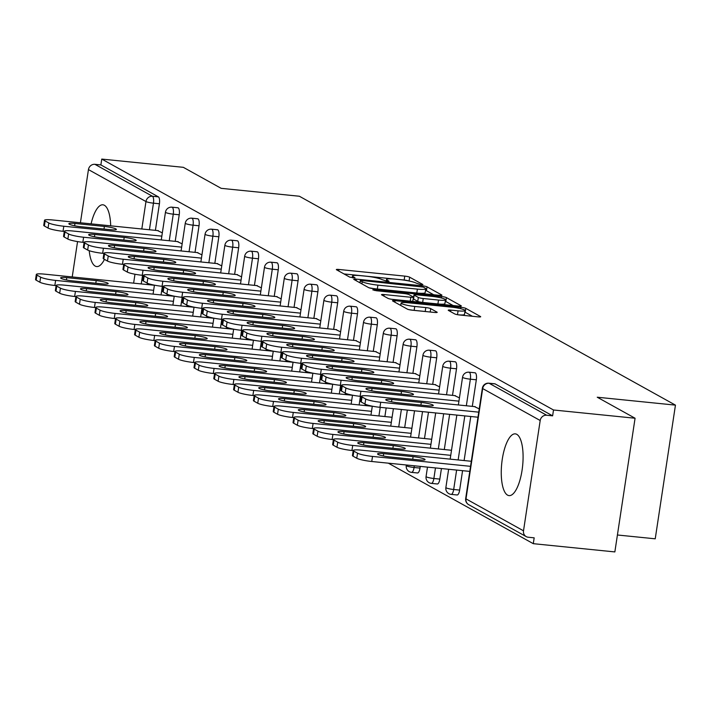 <?xml version="1.0" encoding="UTF-8"?>
<svg xmlns="http://www.w3.org/2000/svg" width="711" height="711" viewBox="0 0 711 711"><rect width="100%" height="100%" fill="white"/><g stroke="black" fill="none" stroke-linecap="round" stroke-linejoin="round"><path stroke-width="1.07" d="M421.214 284.764L422.894 284.533L409.652 277.183A3.902 0.533 8.6 0 0 404.755 276.117L338.951 269.469A3.902 0.533 8.6 0 0 336.339 269.576A3.902 0.533 8.6 0 0 336.543 269.789L349.785 277.148L355.047 277.814L353.189 276.712A12.496 1.698 8.6 0 1 352.532 276.028A12.496 1.698 8.6 0 1 360.895 275.681L366.378 276.232A12.496 1.698 8.6 0 1 382.065 279.627L387.211 281.325L389.041 281.245L387.184 280.152A12.496 1.698 8.6 0 1 386.526 279.459A12.496 1.698 8.6 0 1 394.898 279.112L400.382 279.672A12.496 1.698 8.6 0 1 416.068 283.067L421.214 284.764M516.773 434.332A31.035 10.514 -84.2 0 0 515.297 433.861A31.035 10.514 -84.2 0 0 501.966 461.448A31.035 10.514 -84.2 0 0 507.574 495.14A31.035 10.514 -84.2 0 0 509.049 495.611A31.035 10.514 -84.2 0 0 522.381 468.025A31.035 10.514 -84.2 0 0 516.773 434.332M110.685 225.831A31.035 10.514 -84.2 0 0 104.384 205.283A31.035 10.514 -84.2 0 0 102.908 204.804A31.035 10.514 -84.2 0 0 91.088 223.849M89.213 250.707A31.035 10.514 -84.2 0 0 95.194 266.083A31.035 10.514 -84.2 0 0 96.669 266.563A31.035 10.514 -84.2 0 0 104.455 259.373M454.729 313.924A3.902 0.533 8.6 0 0 459.635 314.991L478.094 316.857A3.902 0.533 8.6 0 0 480.707 316.75A3.902 0.533 8.6 0 0 480.503 316.537L465.803 308.37A3.902 0.533 8.6 0 0 460.897 307.303L395.094 300.655A3.902 0.533 8.6 0 0 392.481 300.762A3.902 0.533 8.6 0 0 392.685 300.975L407.385 309.143A3.902 0.533 8.6 0 0 412.291 310.2L434.59 312.458A3.902 0.533 8.6 0 0 437.203 312.351A3.902 0.533 8.6 0 0 436.998 312.138L430.706 308.636A3.902 0.533 8.6 0 0 425.809 307.579L414.744 306.459A10.443 1.422 8.6 0 1 401.084 303.046A10.443 1.422 8.6 0 1 408.078 302.762L451.396 307.134A10.443 1.422 8.6 0 1 465.065 310.547A10.443 1.422 8.6 0 1 458.071 310.84L450.845 310.112A3.902 0.533 8.6 0 0 448.232 310.218A3.902 0.533 8.6 0 0 448.437 310.431L454.729 313.924M101.762 159.077L183.331 167.325L221.165 188.335L299.375 196.245L675.45 405.128L597.24 397.218L635.074 418.237L553.505 409.989L101.762 159.077L100.882 164.925L94.919 164.321L152.438 196.263L158.393 196.867L100.882 164.925M439.336 295.332A3.902 0.533 8.6 0 0 441.949 295.216A3.902 0.533 8.6 0 0 441.744 295.003L427.044 286.835A3.902 0.533 8.6 0 0 422.138 285.778L356.335 279.121A3.902 0.533 8.6 0 0 353.723 279.236A3.902 0.533 8.6 0 0 353.927 279.45L368.627 287.617A3.902 0.533 8.6 0 0 373.533 288.675L439.336 295.332M446.419 297.598L461.128 305.766A3.902 0.533 8.6 0 1 461.332 305.988A3.902 0.533 8.6 0 1 458.719 306.094L392.916 299.438A3.902 0.533 8.6 0 1 388.01 298.38L381.718 294.887A3.902 0.533 8.6 0 1 381.514 294.665A3.902 0.533 8.6 0 1 384.127 294.558L410.816 297.26A3.902 0.533 8.6 0 0 413.429 297.154A3.902 0.533 8.6 0 0 413.224 296.931L409.047 294.621A3.902 0.533 8.6 0 0 404.15 293.554L376.359 290.746L372.786 289.857L374.617 289.777L441.522 296.54A3.902 0.533 8.6 0 1 446.419 297.598L445.833 301.5L453.076 305.526M617.415 534.992L655.231 538.814L675.45 405.128M72.22 276.952L77.561 241.589M80.414 222.774L88.448 169.6A5.972 5.555 -61 0 1 94.919 164.321M635.074 418.237L614.855 551.923L533.286 543.675L388.339 463.172M553.505 409.989L552.625 415.837L546.661 415.233A5.972 5.555 119 0 0 540.191 420.512L523.509 530.815A5.972 5.555 119 0 0 528.211 537.232L534.174 537.836L533.286 543.675M157.495 230.568L162.339 232.861M474.717 372.831A5.972 2.026 95.8 0 1 475.019 372.795A5.972 2.026 95.8 0 1 475.303 372.884A5.972 2.026 95.8 0 1 476.326 379.79L472.3 406.372M470.771 416.495L464.105 460.55M462.577 470.673L459.644 490.092A5.972 2.026 95.8 0 1 457.137 494.98A5.972 2.026 95.8 0 1 456.853 494.883M494.527 383.833A5.972 2.026 95.8 0 1 494.82 383.798A5.972 2.026 95.8 0 1 495.105 383.887L489.15 383.291L546.661 415.233M552.625 415.837L495.105 383.887M158.393 196.867A5.972 2.026 95.8 0 1 159.415 203.773L155.398 230.355M147.399 283.218L147.204 284.533M454.596 395.583L459.439 397.876M435.105 350.825A5.972 2.026 95.8 0 1 435.408 350.799A5.972 2.026 95.8 0 1 435.692 350.887A5.972 2.026 95.8 0 1 436.705 357.793L432.688 384.367M428.475 412.22L424.494 438.545M420.281 466.398L420.023 468.096A5.972 2.026 95.8 0 1 417.526 472.975A5.972 2.026 95.8 0 1 417.241 472.886M414.984 373.586L419.819 375.87M395.494 328.829A5.972 2.026 95.8 0 1 395.787 328.793A5.972 2.026 95.8 0 1 396.071 328.882A5.972 2.026 95.8 0 1 397.094 335.788L393.076 362.37M386.18 407.945L384.882 416.548M375.372 351.581L380.207 353.874M355.882 306.823A5.972 2.026 95.8 0 1 356.175 306.788A5.972 2.026 95.8 0 1 356.46 306.876A5.972 2.026 95.8 0 1 357.482 313.782L353.465 340.365M345.466 393.227L345.27 394.543M335.761 329.575L340.596 331.868M316.271 284.818A5.972 2.026 95.8 0 1 316.564 284.791A5.972 2.026 95.8 0 1 316.848 284.88A5.972 2.026 95.8 0 1 317.87 291.786L313.853 318.368M305.854 371.231L305.659 372.537M296.14 307.579L300.984 309.863M276.659 262.821A5.972 2.026 95.8 0 1 276.952 262.786A5.972 2.026 95.8 0 1 277.237 262.874A5.972 2.026 95.8 0 1 278.259 269.78L274.233 296.363M266.243 349.225L266.038 350.541M256.529 285.573L261.372 287.866M237.039 240.816A5.972 2.026 95.8 0 1 237.341 240.78A5.972 2.026 95.8 0 1 237.625 240.878A5.972 2.026 95.8 0 1 238.647 247.775L234.621 274.357M226.631 327.22L226.427 328.535M216.917 263.568L221.761 265.861M197.427 218.81A5.972 2.026 95.8 0 1 197.729 218.784A5.972 2.026 95.8 0 1 198.014 218.872A5.972 2.026 95.8 0 1 199.027 225.778L195.01 252.361M187.011 305.223L186.815 306.53M177.306 241.571L182.14 243.855M177.626 207.808A5.972 2.026 95.8 0 1 177.919 207.781A5.972 2.026 95.8 0 1 178.203 207.87A5.972 2.026 95.8 0 1 179.225 214.775L175.199 241.358M167.209 294.221L167.014 295.536M197.107 252.565L201.951 254.858M217.237 229.813A5.972 2.026 95.8 0 1 217.53 229.777A5.972 2.026 95.8 0 1 217.815 229.875A5.972 2.026 95.8 0 1 218.837 236.781L214.82 263.354M206.821 316.217L206.625 317.533M236.727 274.57L241.562 276.863M256.849 251.818A5.972 2.026 95.8 0 1 257.142 251.783A5.972 2.026 95.8 0 1 257.426 251.872A5.972 2.026 95.8 0 1 258.449 258.777L254.431 285.36M246.433 338.223L246.237 339.538M276.339 296.576L281.174 298.869M296.46 273.815A5.972 2.026 95.8 0 1 296.763 273.788A5.972 2.026 95.8 0 1 297.038 273.877A5.972 2.026 95.8 0 1 298.06 280.783L294.043 307.365M286.044 360.228L285.849 361.544M315.951 318.572L320.794 320.865M336.072 295.82A5.972 2.026 95.8 0 1 336.374 295.785A5.972 2.026 95.8 0 1 336.659 295.883A5.972 2.026 95.8 0 1 337.672 302.788L333.655 329.362M325.665 382.225L325.46 383.54M355.562 340.578L360.406 342.871M375.692 317.826A5.972 2.026 95.8 0 1 375.986 317.79A5.972 2.026 95.8 0 1 376.27 317.879A5.972 2.026 95.8 0 1 377.292 324.785L373.266 351.367M365.276 404.23L365.072 405.546M395.174 362.583L400.017 364.876M415.304 339.822A5.972 2.026 95.8 0 1 415.597 339.796A5.972 2.026 95.8 0 1 415.882 339.885A5.972 2.026 95.8 0 1 416.904 346.79L412.887 373.373M407.332 410.087L404.692 427.551M434.794 384.58L439.629 386.873M454.916 361.828A5.972 2.026 95.8 0 1 455.209 361.792A5.972 2.026 95.8 0 1 455.493 361.89A5.972 2.026 95.8 0 1 456.515 368.796L452.498 395.369M449.628 414.362L444.304 449.548M441.433 468.54L439.833 479.098A5.972 2.026 95.8 0 1 437.327 483.978A5.972 2.026 95.8 0 1 437.043 483.88M474.406 406.585L479.241 408.878M408.727 280.925A3.902 0.533 8.6 0 0 404.168 280.018L344 273.939M433.692 294.754L426.449 290.737A3.902 0.533 8.6 0 0 425.516 290.39M423.294 287.084L362.103 280.498L360.273 280.578L362.219 281.725A12.496 1.698 8.6 0 0 377.905 285.129L417.393 289.119A12.496 1.698 8.6 0 0 425.756 288.773A12.496 1.698 8.6 0 0 425.098 288.088L423.294 287.084M368.973 287.768A12.496 1.698 8.6 0 0 377.319 289.022L377.905 285.129M425.756 288.773L425.169 292.665A12.496 1.698 8.6 0 1 416.797 293.012L377.319 289.022M391.574 299.269L410.22 301.153A3.902 0.533 8.6 0 0 412.842 301.046L413.429 297.154M438.509 300.06A10.443 1.422 8.6 0 0 445.504 299.766A10.443 1.422 8.6 0 0 431.835 296.354L416.575 294.807A3.902 0.533 8.6 0 0 413.962 294.923A3.902 0.533 8.6 0 0 414.166 295.136L418.344 297.456A3.902 0.533 8.6 0 0 423.241 298.513L438.509 300.06L437.914 303.952A10.443 1.422 8.6 0 0 444.908 303.668L445.504 299.766M413.633 298.673A3.902 0.533 8.6 0 0 413.367 298.816A3.902 0.533 8.6 0 0 413.58 299.029L414.166 295.136M437.914 303.952L422.654 302.415A3.902 0.533 8.6 0 1 417.748 301.348L413.58 299.029M445.833 301.5A3.902 0.533 8.6 0 0 445.273 301.268M458.213 314.804A10.443 1.422 8.6 0 0 464.479 314.449L465.065 310.547M408.763 309.605A10.443 1.422 8.6 0 0 414.158 310.36L414.744 306.459M426.556 311.649A3.902 0.533 8.6 0 0 425.214 311.48L414.158 310.36M400.764 305.179L400.151 305.117M472.451 316.288L465.207 312.262A3.902 0.533 8.6 0 0 464.834 312.093M96.198 280.614L66.781 277.645A9.154 1.244 8.6 0 0 60.648 277.894A9.154 1.244 8.6 0 0 72.62 280.889L102.046 283.858A9.154 1.244 8.6 0 0 108.17 283.609A9.154 1.244 8.6 0 0 96.198 280.614L95.807 283.227M154.411 285.262L44.313 274.126A11.936 1.618 8.6 0 0 36.314 274.464A11.936 1.618 8.6 0 0 36.945 275.113L40.625 277.166A11.936 1.618 8.6 0 0 55.609 280.41L54.845 285.475L56.098 285.6M153.647 290.319L55.609 280.41M36.945 275.113L36.181 280.187L39.86 282.231L40.625 277.166M36.181 280.187A11.936 1.618 -171.4 0 1 35.55 279.53L36.314 274.464M54.845 285.475A11.936 1.618 -171.4 0 1 39.86 282.231M64.292 231.422L63.039 231.297A11.936 1.618 -171.4 0 1 48.055 228.053L44.375 226.009A11.936 1.618 -171.4 0 1 43.744 225.351L44.509 220.286A11.936 1.618 8.6 0 0 45.14 220.943L44.375 226.009M44.509 220.286A11.936 1.618 8.6 0 1 52.507 219.957L158.366 230.657M161.841 236.141L63.803 226.231L63.039 231.297M48.055 228.053L48.819 222.987L45.14 220.943M74.975 223.467L104.393 226.436A9.154 1.244 -171.4 0 1 116.364 229.431A9.154 1.244 -171.4 0 1 110.232 229.68L80.814 226.711A9.154 1.244 -171.4 0 1 68.843 223.716A9.154 1.244 -171.4 0 1 74.975 223.467L74.619 225.769M48.819 222.987A11.936 1.618 8.6 0 0 63.803 226.231M116.009 291.617L86.582 288.639A9.154 1.244 8.6 0 0 80.459 288.897A9.154 1.244 8.6 0 0 92.43 291.883L121.848 294.861A9.154 1.244 8.6 0 0 127.98 294.612A9.154 1.244 8.6 0 0 116.009 291.617L115.617 294.23M174.222 296.265L64.114 285.129A11.936 1.618 8.6 0 0 56.125 285.466A11.936 1.618 8.6 0 0 56.756 286.115L60.435 288.159A11.936 1.618 8.6 0 0 75.419 291.412L74.646 296.478L75.908 296.603M173.457 301.322L75.419 291.412M56.756 286.115L55.982 291.181L59.671 293.234L60.435 288.159M55.982 291.181A11.936 1.618 -171.4 0 1 55.36 290.532L56.125 285.466M74.646 296.478A11.936 1.618 -171.4 0 1 59.671 293.234M135.819 302.619L106.392 299.642A9.154 1.244 8.6 0 0 100.26 299.9A9.154 1.244 8.6 0 0 112.231 302.886L141.658 305.863A9.154 1.244 8.6 0 0 147.781 305.606A9.154 1.244 8.6 0 0 135.819 302.619L135.419 305.232M194.023 307.259L83.925 296.132A11.936 1.618 8.6 0 0 75.926 296.46A11.936 1.618 8.6 0 0 76.557 297.118L80.236 299.162A11.936 1.618 8.6 0 0 95.221 302.406L94.456 307.472L95.718 307.605M193.259 312.316L95.221 302.406M76.557 297.118L75.793 302.184L79.472 304.228L80.236 299.162M75.793 302.184A11.936 1.618 -171.4 0 1 75.162 301.526L75.926 296.46M94.456 307.472A11.936 1.618 -171.4 0 1 79.472 304.228M155.62 313.622L126.203 310.645A9.154 1.244 8.6 0 0 120.07 310.903A9.154 1.244 8.6 0 0 132.042 313.889L161.459 316.866A9.154 1.244 8.6 0 0 167.592 316.608A9.154 1.244 8.6 0 0 155.62 313.622L155.229 316.235M213.833 318.261L103.726 307.134A11.936 1.618 8.6 0 0 95.736 307.463A11.936 1.618 8.6 0 0 96.367 308.121L100.047 310.165A11.936 1.618 8.6 0 0 115.031 313.409L114.267 318.475L115.52 318.608M213.069 323.318L115.031 313.409M96.367 308.121L95.603 313.187L99.282 315.231L100.047 310.165M95.603 313.187A11.936 1.618 -171.4 0 1 94.972 312.529L95.736 307.463M114.267 318.475A11.936 1.618 -171.4 0 1 99.282 315.231M175.43 324.625L146.004 321.648A9.154 1.244 8.6 0 0 139.88 321.896A9.154 1.244 8.6 0 0 151.843 324.891L181.269 327.869A9.154 1.244 8.6 0 0 187.393 327.611A9.154 1.244 8.6 0 0 175.43 324.625L175.03 327.238M233.635 329.264L123.536 318.137A11.936 1.618 8.6 0 0 115.546 318.466A11.936 1.618 8.6 0 0 116.169 319.123L119.857 321.168A11.936 1.618 8.6 0 0 134.832 324.412L134.068 329.477L135.33 329.602M232.87 334.321L134.832 324.412M116.169 319.123L115.404 324.189L119.084 326.233L119.857 321.168M115.404 324.189A11.936 1.618 -171.4 0 1 114.773 323.532L115.546 318.466M134.068 329.477A11.936 1.618 -171.4 0 1 119.084 326.233M195.232 335.619L165.814 332.65A9.154 1.244 8.6 0 0 159.682 332.899A9.154 1.244 8.6 0 0 171.653 335.894L201.071 338.863A9.154 1.244 8.6 0 0 207.203 338.614A9.154 1.244 8.6 0 0 195.232 335.619L194.841 338.232M253.445 340.267L143.346 329.14A11.936 1.618 8.6 0 0 135.348 329.469A11.936 1.618 8.6 0 0 135.979 330.126L139.658 332.17A11.936 1.618 8.6 0 0 154.643 335.414L153.878 340.48L155.131 340.605M252.681 345.324L154.643 335.414M135.979 330.126L135.214 335.192L138.894 337.236L139.658 332.17M135.214 335.192A11.936 1.618 -171.4 0 1 134.583 334.534L135.348 329.469M153.878 340.48A11.936 1.618 -171.4 0 1 138.894 337.236M84.102 242.424L82.84 242.3A11.936 1.618 -171.4 0 1 67.865 239.056L64.177 237.003A11.936 1.618 -171.4 0 1 63.555 236.354L64.319 231.288A11.936 1.618 8.6 0 0 64.941 231.937L64.177 237.003M64.319 231.288A11.936 1.618 8.6 0 1 72.309 230.951L178.177 241.651M181.652 247.144L83.614 237.234L82.84 242.3M67.865 239.056L68.629 233.981L64.941 231.937M94.776 234.47L124.203 237.438A9.154 1.244 -171.4 0 1 136.174 240.434A9.154 1.244 -171.4 0 1 130.042 240.682L100.615 237.714A9.154 1.244 -171.4 0 1 88.653 234.719A9.154 1.244 -171.4 0 1 94.776 234.47L94.43 236.772M68.629 233.981A11.936 1.618 8.6 0 0 83.614 237.234M103.913 253.427L102.651 253.303A11.936 1.618 -171.4 0 1 87.666 250.05L83.987 248.006A11.936 1.618 -171.4 0 1 83.356 247.357L84.12 242.282A11.936 1.618 8.6 0 0 84.751 242.94L83.987 248.006M84.12 242.282A11.936 1.618 8.6 0 1 92.119 241.953L197.987 252.654M201.453 258.137L103.415 248.228L102.651 253.303M87.666 250.05L88.431 244.984L84.751 242.94M114.587 245.464L144.004 248.441A9.154 1.244 -171.4 0 1 155.976 251.427A9.154 1.244 -171.4 0 1 149.852 251.685L120.426 248.708A9.154 1.244 -171.4 0 1 108.454 245.722A9.154 1.244 -171.4 0 1 114.587 245.464L114.24 247.775M88.431 244.984A11.936 1.618 8.6 0 0 103.415 248.228M123.714 264.43L122.461 264.296A11.936 1.618 -171.4 0 1 107.477 261.053L103.788 259.008A11.936 1.618 -171.4 0 1 103.166 258.351L103.93 253.285A11.936 1.618 8.6 0 0 104.561 253.943L103.788 259.008M103.93 253.285A11.936 1.618 8.6 0 1 111.92 252.956L217.788 263.657M221.263 269.14L123.225 259.231L122.461 264.296M107.477 261.053L108.241 255.987L104.561 253.943M134.388 256.467L163.814 259.444A9.154 1.244 -171.4 0 1 175.786 262.43A9.154 1.244 -171.4 0 1 169.653 262.688L140.236 259.711A9.154 1.244 -171.4 0 1 128.264 256.724A9.154 1.244 -171.4 0 1 134.388 256.467L134.041 258.777M108.241 255.987A11.936 1.618 8.6 0 0 123.225 259.231M143.524 275.433L142.262 275.299A11.936 1.618 -171.4 0 1 127.278 272.055L123.598 270.011A11.936 1.618 -171.4 0 1 122.967 269.353L123.732 264.288A11.936 1.618 8.6 0 0 124.363 264.945L123.598 270.011M123.732 264.288A11.936 1.618 8.6 0 1 131.731 263.959L237.598 274.659M241.065 280.143L143.027 270.233L142.262 275.299M127.278 272.055L128.051 266.989L124.363 264.945M154.198 267.469L183.625 270.447A9.154 1.244 -171.4 0 1 195.587 273.433A9.154 1.244 -171.4 0 1 189.464 273.691L160.037 270.713A9.154 1.244 -171.4 0 1 148.075 267.727A9.154 1.244 -171.4 0 1 154.198 267.469L153.852 269.78M128.051 266.989A11.936 1.618 8.6 0 0 143.027 270.233M163.326 286.426L162.072 286.302A11.936 1.618 -171.4 0 1 147.088 283.058L143.409 281.014A11.936 1.618 -171.4 0 1 142.778 280.356L143.542 275.29A11.936 1.618 8.6 0 0 144.173 275.948L143.409 281.014M143.542 275.29A11.936 1.618 8.6 0 1 151.532 274.961L257.4 285.662M260.875 291.146L162.837 281.236L162.072 286.302M147.088 283.058L147.852 277.992L144.173 275.948M174.008 278.472L203.426 281.44A9.154 1.244 -171.4 0 1 215.397 284.436A9.154 1.244 -171.4 0 1 209.265 284.684L179.847 281.716A9.154 1.244 -171.4 0 1 167.876 278.721A9.154 1.244 -171.4 0 1 174.008 278.472L173.653 280.783M147.852 277.992A11.936 1.618 8.6 0 0 162.837 281.236M215.042 346.621L185.615 343.653A9.154 1.244 8.6 0 0 179.492 343.902A9.154 1.244 8.6 0 0 191.455 346.897L220.881 349.865A9.154 1.244 8.6 0 0 227.013 349.616A9.154 1.244 8.6 0 0 215.042 346.621L214.642 349.234M273.255 351.27L163.148 340.134A11.936 1.618 8.6 0 0 155.158 340.471A11.936 1.618 8.6 0 0 155.789 341.12L159.468 343.173A11.936 1.618 8.6 0 0 174.453 346.417L173.68 351.483L174.942 351.607M272.491 356.327L174.453 346.417M155.789 341.12L155.016 346.195L158.704 348.239L159.468 343.173M155.016 346.195A11.936 1.618 -171.4 0 1 154.394 345.537L155.158 340.471M173.68 351.483A11.936 1.618 -171.4 0 1 158.704 348.239M183.136 297.429L181.874 297.305A11.936 1.618 -171.4 0 1 166.898 294.061L163.21 292.017A11.936 1.618 -171.4 0 1 162.579 291.359L163.352 286.293A11.936 1.618 8.6 0 0 163.974 286.951L163.21 292.017M163.352 286.293A11.936 1.618 8.6 0 1 171.342 285.964L277.21 296.665M280.685 302.148L182.638 292.239L181.874 297.305M166.898 294.061L167.663 288.995L163.974 286.951M193.81 289.475L223.236 292.443A9.154 1.244 -171.4 0 1 235.208 295.438A9.154 1.244 -171.4 0 1 229.075 295.687L199.649 292.719A9.154 1.244 -171.4 0 1 187.686 289.724A9.154 1.244 -171.4 0 1 193.81 289.475L193.463 291.777M167.663 288.995A11.936 1.618 8.6 0 0 182.638 292.239M234.852 357.624L205.426 354.647A9.154 1.244 8.6 0 0 199.293 354.905A9.154 1.244 8.6 0 0 211.265 357.891L240.691 360.868A9.154 1.244 8.6 0 0 246.815 360.619A9.154 1.244 8.6 0 0 234.852 357.624L234.452 360.237M293.056 362.272L182.958 351.136A11.936 1.618 8.6 0 0 174.959 351.474A11.936 1.618 8.6 0 0 175.59 352.123L179.27 354.167A11.936 1.618 8.6 0 0 194.254 357.42L193.49 362.486L194.752 362.61M292.292 367.329L194.254 357.42M175.59 352.123L174.826 357.189L178.505 359.242L179.27 354.167M174.826 357.189A11.936 1.618 -171.4 0 1 174.195 356.54L174.959 351.474M193.49 362.486A11.936 1.618 -171.4 0 1 178.505 359.242M202.937 308.432L201.684 308.307A11.936 1.618 -171.4 0 1 186.7 305.063L183.02 303.01A11.936 1.618 -171.4 0 1 182.389 302.362L183.154 297.296A11.936 1.618 8.6 0 0 183.785 297.945L183.02 303.01M183.154 297.296A11.936 1.618 8.6 0 1 191.152 296.958L297.011 307.659M300.486 313.151L202.448 303.242L201.684 308.307M186.7 305.063L187.464 299.989L183.785 297.945M213.62 300.469L243.038 303.446A9.154 1.244 -171.4 0 1 255.009 306.441A9.154 1.244 -171.4 0 1 248.886 306.69L219.459 303.713A9.154 1.244 -171.4 0 1 207.488 300.726A9.154 1.244 -171.4 0 1 213.62 300.469L213.273 302.779M187.464 299.989A11.936 1.618 8.6 0 0 202.448 303.242M254.654 368.627L225.227 365.65A9.154 1.244 8.6 0 0 219.104 365.907A9.154 1.244 8.6 0 0 231.075 368.893L260.493 371.871A9.154 1.244 8.6 0 0 266.625 371.613A9.154 1.244 8.6 0 0 254.654 368.627L254.262 371.24M312.867 373.266L202.759 362.139A11.936 1.618 8.6 0 0 194.77 362.468A11.936 1.618 8.6 0 0 195.401 363.125L199.08 365.17A11.936 1.618 8.6 0 0 214.064 368.414L213.3 373.479L214.553 373.613M312.102 378.323L214.064 368.414M195.401 363.125L194.627 368.191L198.316 370.235L199.08 365.17M194.627 368.191A11.936 1.618 -171.4 0 1 194.005 367.534L194.77 362.468M213.3 373.479A11.936 1.618 -171.4 0 1 198.316 370.235M222.747 319.435L221.485 319.31A11.936 1.618 -171.4 0 1 206.51 316.057L202.822 314.013A11.936 1.618 -171.4 0 1 202.2 313.364L202.964 308.29A11.936 1.618 8.6 0 0 203.595 308.947L202.822 314.013M202.964 308.29A11.936 1.618 8.6 0 1 210.954 307.961L316.822 318.661M320.297 324.145L222.259 314.235L221.485 319.31M206.51 316.057L207.274 310.991L203.595 308.947M233.421 311.471L262.848 314.449A9.154 1.244 -171.4 0 1 274.819 317.435A9.154 1.244 -171.4 0 1 268.687 317.693L239.269 314.715A9.154 1.244 -171.4 0 1 227.298 311.729A9.154 1.244 -171.4 0 1 233.421 311.471L233.075 313.782M207.274 310.991A11.936 1.618 8.6 0 0 222.259 314.235M274.464 379.63L245.037 376.652A9.154 1.244 8.6 0 0 238.914 376.91A9.154 1.244 8.6 0 0 250.876 379.896L280.303 382.874A9.154 1.244 8.6 0 0 286.426 382.616A9.154 1.244 8.6 0 0 274.464 379.63L274.064 382.242M332.668 384.269L222.57 373.142A11.936 1.618 8.6 0 0 214.58 373.471A11.936 1.618 8.6 0 0 215.202 374.128L218.89 376.172A11.936 1.618 8.6 0 0 233.866 379.416L233.101 384.482L234.363 384.615M331.904 389.326L233.866 379.416M215.202 374.128L214.438 379.194L218.117 381.238L218.89 376.172M214.438 379.194A11.936 1.618 -171.4 0 1 213.807 378.536L214.58 373.471M233.101 384.482A11.936 1.618 -171.4 0 1 218.117 381.238M242.558 330.437L241.296 330.304A11.936 1.618 -171.4 0 1 226.311 327.06L222.632 325.016A11.936 1.618 -171.4 0 1 222.001 324.358L222.765 319.292A11.936 1.618 8.6 0 0 223.396 319.95L222.632 325.016M222.765 319.292A11.936 1.618 8.6 0 1 230.764 318.963L336.632 329.664M340.098 335.148L242.06 325.238L241.296 330.304M226.311 327.06L227.076 321.994L223.396 319.95M253.232 322.474L282.658 325.451A9.154 1.244 -171.4 0 1 294.621 328.438A9.154 1.244 -171.4 0 1 288.497 328.695L259.071 325.718A9.154 1.244 -171.4 0 1 247.099 322.732A9.154 1.244 -171.4 0 1 253.232 322.474L252.885 324.785M227.076 321.994A11.936 1.618 8.6 0 0 242.06 325.238M294.265 390.632L264.848 387.655A9.154 1.244 8.6 0 0 258.715 387.904A9.154 1.244 8.6 0 0 270.687 390.899L300.104 393.876A9.154 1.244 8.6 0 0 306.237 393.618A9.154 1.244 8.6 0 0 294.265 390.632L293.874 393.245M352.478 395.272L242.371 384.144A11.936 1.618 8.6 0 0 234.381 384.473A11.936 1.618 8.6 0 0 235.012 385.131L238.692 387.175A11.936 1.618 8.6 0 0 253.676 390.419L252.912 395.485L254.165 395.609M351.714 400.329L253.676 390.419M235.012 385.131L234.248 390.197L237.927 392.241L238.692 387.175M234.248 390.197A11.936 1.618 -171.4 0 1 233.617 389.539L234.381 384.473M252.912 395.485A11.936 1.618 -171.4 0 1 237.927 392.241M262.359 341.44L261.106 341.307A11.936 1.618 -171.4 0 1 246.122 338.063L242.442 336.019A11.936 1.618 -171.4 0 1 241.811 335.361L242.575 330.295A11.936 1.618 8.6 0 0 243.206 330.953L242.442 336.019M242.575 330.295A11.936 1.618 8.6 0 1 250.565 329.966L356.433 340.667M359.908 346.15L261.87 336.241L261.106 341.307M246.122 338.063L246.886 332.997L243.206 330.953M273.042 333.477L302.459 336.454A9.154 1.244 -171.4 0 1 314.431 339.44A9.154 1.244 -171.4 0 1 308.298 339.698L278.881 336.721A9.154 1.244 -171.4 0 1 266.909 333.735A9.154 1.244 -171.4 0 1 273.042 333.477L272.686 335.788M246.886 332.997A11.936 1.618 8.6 0 0 261.87 336.241M314.075 401.626L284.649 398.658A9.154 1.244 8.6 0 0 278.525 398.907A9.154 1.244 8.6 0 0 290.488 401.902L319.914 404.87A9.154 1.244 8.6 0 0 326.047 404.621A9.154 1.244 8.6 0 0 314.075 401.626L313.675 404.239M372.288 406.274L262.181 395.147A11.936 1.618 8.6 0 0 254.191 395.476A11.936 1.618 8.6 0 0 254.814 396.134L258.502 398.178A11.936 1.618 8.6 0 0 273.486 401.422L272.713 406.488L273.975 406.612M371.524 411.331L273.486 401.422M254.814 396.134L254.049 401.2L257.738 403.244L258.502 398.178M254.049 401.2A11.936 1.618 -171.4 0 1 253.418 400.542L254.191 395.476M272.713 406.488A11.936 1.618 -171.4 0 1 257.738 403.244M282.169 352.434L280.907 352.309A11.936 1.618 -171.4 0 1 265.923 349.065L262.243 347.021A11.936 1.618 -171.4 0 1 261.612 346.364L262.386 341.298A11.936 1.618 8.6 0 0 263.008 341.955L262.243 347.021M262.386 341.298A11.936 1.618 8.6 0 1 270.376 340.969L376.243 351.669M379.71 357.153L281.672 347.244L280.907 352.309M265.923 349.065L266.696 344L263.008 341.955M292.843 344.48L322.27 347.448A9.154 1.244 -171.4 0 1 334.232 350.443A9.154 1.244 -171.4 0 1 328.109 350.692L298.682 347.723A9.154 1.244 -171.4 0 1 286.72 344.728A9.154 1.244 -171.4 0 1 292.843 344.48L292.497 346.79M266.696 344A11.936 1.618 8.6 0 0 281.672 347.244M333.877 412.629L304.459 409.66A9.154 1.244 8.6 0 0 298.327 409.909A9.154 1.244 8.6 0 0 310.298 412.904L339.725 415.873A9.154 1.244 8.6 0 0 345.848 415.624A9.154 1.244 8.6 0 0 333.877 412.629L333.486 415.242M392.09 417.277L281.991 406.141A11.936 1.618 8.6 0 0 273.993 406.479A11.936 1.618 8.6 0 0 274.624 407.127L278.303 409.18A11.936 1.618 8.6 0 0 293.288 412.424L292.523 417.49L293.785 417.615M391.326 422.334L293.288 412.424M274.624 407.127L273.859 412.202L277.539 414.246L278.303 409.18M273.859 412.202A11.936 1.618 -171.4 0 1 273.228 411.545L273.993 406.479M292.523 417.49A11.936 1.618 -171.4 0 1 277.539 414.246M301.971 363.437L300.717 363.312A11.936 1.618 -171.4 0 1 285.733 360.068L282.054 358.024A11.936 1.618 -171.4 0 1 281.423 357.366L282.187 352.3A11.936 1.618 8.6 0 0 282.818 352.958L282.054 358.024M282.187 352.3A11.936 1.618 8.6 0 1 290.186 351.972L396.045 362.672M399.52 368.156L301.482 358.246L300.717 363.312M285.733 360.068L286.497 355.002L282.818 352.958M312.653 355.482L342.071 358.451A9.154 1.244 -171.4 0 1 354.042 361.446A9.154 1.244 -171.4 0 1 347.919 361.695L318.492 358.726A9.154 1.244 -171.4 0 1 306.521 355.731A9.154 1.244 -171.4 0 1 312.653 355.482L312.298 357.784M286.497 355.002A11.936 1.618 8.6 0 0 301.482 358.246M353.687 423.632L324.26 420.654A9.154 1.244 8.6 0 0 318.137 420.912A9.154 1.244 8.6 0 0 330.108 423.898L359.526 426.876A9.154 1.244 8.6 0 0 365.658 426.627A9.154 1.244 8.6 0 0 353.687 423.632L353.296 426.245M411.9 428.28L301.793 417.144A11.936 1.618 8.6 0 0 293.803 417.481A11.936 1.618 8.6 0 0 294.434 418.13L298.113 420.174A11.936 1.618 8.6 0 0 313.098 423.427L312.325 428.493L313.587 428.617M411.136 433.337L313.098 423.427M294.434 418.13L293.661 423.196L297.349 425.249L298.113 420.174M293.661 423.196A11.936 1.618 -171.4 0 1 293.039 422.547L293.803 417.481M312.325 428.493A11.936 1.618 -171.4 0 1 297.349 425.249M321.781 374.439L320.519 374.315A11.936 1.618 -171.4 0 1 305.543 371.071L301.855 369.018A11.936 1.618 -171.4 0 1 301.233 368.369L301.997 363.303A11.936 1.618 8.6 0 0 302.628 363.952L301.855 369.018M301.997 363.303A11.936 1.618 8.6 0 1 309.987 362.966L415.855 373.666M419.33 379.159L321.292 369.249L320.519 374.315M305.543 371.071L306.308 365.996L302.628 363.952M332.455 366.476L361.881 369.453A9.154 1.244 -171.4 0 1 373.853 372.448A9.154 1.244 -171.4 0 1 367.72 372.697L338.303 369.72A9.154 1.244 -171.4 0 1 326.331 366.734A9.154 1.244 -171.4 0 1 332.455 366.476L332.108 368.787M306.308 365.996A11.936 1.618 8.6 0 0 321.292 369.249M373.497 434.634L344.071 431.657A9.154 1.244 8.6 0 0 337.938 431.915A9.154 1.244 8.6 0 0 349.91 434.901L379.336 437.878A9.154 1.244 8.6 0 0 385.46 437.62A9.154 1.244 8.6 0 0 373.497 434.634L373.097 437.247M431.701 439.274L321.603 428.146A11.936 1.618 8.6 0 0 313.604 428.475A11.936 1.618 8.6 0 0 314.235 429.133L317.924 431.177A11.936 1.618 8.6 0 0 332.899 434.421L332.135 439.487L333.397 439.62M430.937 444.331L332.899 434.421M314.235 429.133L313.471 434.199L317.15 436.243L317.924 431.177M313.471 434.199A11.936 1.618 -171.4 0 1 312.84 433.541L313.604 428.475M332.135 439.487A11.936 1.618 -171.4 0 1 317.15 436.243M341.591 385.442L340.329 385.318A11.936 1.618 -171.4 0 1 325.345 382.065L321.665 380.021A11.936 1.618 -171.4 0 1 321.034 379.372L321.799 374.297A11.936 1.618 8.6 0 0 322.43 374.955L321.665 380.021M321.799 374.297A11.936 1.618 8.6 0 1 329.797 373.968L435.665 384.669M439.131 390.152L341.093 380.243L340.329 385.318M325.345 382.065L326.109 376.999L322.43 374.955M352.265 377.479L381.691 380.456A9.154 1.244 -171.4 0 1 393.654 383.442A9.154 1.244 -171.4 0 1 387.531 383.7L358.104 380.723A9.154 1.244 -171.4 0 1 346.133 377.737A9.154 1.244 -171.4 0 1 352.265 377.479L351.918 379.79M326.109 376.999A11.936 1.618 8.6 0 0 341.093 380.243M393.299 445.637L363.881 442.66A9.154 1.244 8.6 0 0 357.749 442.917A9.154 1.244 8.6 0 0 369.72 445.904L399.138 448.881A9.154 1.244 8.6 0 0 405.27 448.623A9.154 1.244 8.6 0 0 393.299 445.637L392.907 448.25M451.512 450.276L341.404 439.149A11.936 1.618 8.6 0 0 333.415 439.478A11.936 1.618 8.6 0 0 334.046 440.136L337.725 442.18A11.936 1.618 8.6 0 0 352.709 445.424L351.945 450.49L353.198 450.623M450.747 455.333L352.709 445.424M334.046 440.136L333.281 445.202L336.961 447.246L337.725 442.18M333.281 445.202A11.936 1.618 -171.4 0 1 332.65 444.544L333.415 439.478M351.945 450.49A11.936 1.618 -171.4 0 1 336.961 447.246M361.392 396.445L360.139 396.311A11.936 1.618 -171.4 0 1 345.155 393.067L341.476 391.023A11.936 1.618 -171.4 0 1 340.845 390.366L341.609 385.3A11.936 1.618 8.6 0 0 342.24 385.957L341.476 391.023M341.609 385.3A11.936 1.618 8.6 0 1 349.599 384.971L455.467 395.671M458.942 401.155L360.904 391.246L360.139 396.311M345.155 393.067L345.919 388.002L342.24 385.957M372.075 388.482L401.493 391.459A9.154 1.244 -171.4 0 1 413.464 394.445A9.154 1.244 -171.4 0 1 407.332 394.703L377.914 391.725A9.154 1.244 -171.4 0 1 365.943 388.739A9.154 1.244 -171.4 0 1 372.075 388.482L371.72 390.792M345.919 388.002A11.936 1.618 8.6 0 0 360.904 391.246M413.109 456.64L383.682 453.662A9.154 1.244 8.6 0 0 377.559 453.911A9.154 1.244 8.6 0 0 389.521 456.906L418.948 459.884A9.154 1.244 8.6 0 0 425.071 459.626A9.154 1.244 8.6 0 0 413.109 456.64L412.709 459.253M471.322 461.279L361.215 450.152A11.936 1.618 8.6 0 0 353.225 450.481A11.936 1.618 8.6 0 0 353.847 451.138L357.535 453.183A11.936 1.618 8.6 0 0 372.511 456.426L371.746 461.492L469.784 471.402M470.549 466.336L372.511 456.426M353.847 451.138L353.083 456.204L356.762 458.248L357.535 453.183M353.083 456.204A11.936 1.618 -171.4 0 1 352.452 455.547L353.225 450.481M371.746 461.492A11.936 1.618 -171.4 0 1 356.762 458.248M477.979 417.224L379.941 407.314A11.936 1.618 -171.4 0 1 364.956 404.07L361.277 402.026A11.936 1.618 -171.4 0 1 360.646 401.368L361.419 396.303A11.936 1.618 8.6 0 0 362.041 396.96L361.277 402.026M361.419 396.303A11.936 1.618 8.6 0 1 369.409 395.974L475.277 406.674M478.743 412.158L380.705 402.248L379.941 407.314M364.956 404.07L365.73 399.004L362.041 396.96M391.877 399.484L421.303 402.462A9.154 1.244 -171.4 0 1 433.266 405.448A9.154 1.244 -171.4 0 1 427.142 405.705L397.716 402.728A9.154 1.244 -171.4 0 1 385.753 399.742A9.154 1.244 -171.4 0 1 391.877 399.484L391.53 401.795M365.73 399.004A11.936 1.618 8.6 0 0 380.705 402.248M133.624 283.156L134.974 274.233M141.818 228.978L145.968 201.551L88.448 169.6M159.415 203.773L153.46 203.168A5.972 0.809 8.6 0 1 145.968 201.551A5.972 5.555 -61 0 1 152.438 196.263A5.972 2.026 95.8 0 1 153.46 203.168L149.434 229.751M540.191 420.512L482.68 388.57L465.998 498.873L523.509 530.815M494.82 383.798L488.866 383.193A5.972 2.026 -84.2 0 1 489.15 383.291A5.972 5.555 119 0 0 482.68 388.57A5.972 0.809 -171.4 0 1 482.36 388.242L465.678 498.544A5.972 0.809 -171.4 0 0 465.998 498.873A5.972 5.555 119 0 0 468.682 504.659L526.202 536.601M142.547 275.326L141.24 283.929M179.225 214.775L173.262 214.171A5.972 2.026 95.8 0 0 172.24 207.265A5.972 2.026 -84.2 0 0 171.964 207.177A5.972 2.026 -84.2 0 0 171.573 207.239M169.245 240.753L173.262 214.171A5.972 0.809 8.6 0 1 165.77 212.553A5.972 0.809 -171.4 0 1 165.459 212.225L161.264 239.945M162.348 286.329L161.05 294.932M199.027 225.778L193.072 225.174L189.055 251.756M182.158 297.331L180.861 305.934M218.837 236.781L212.873 236.176L208.856 262.759M201.968 308.334L200.662 316.928M238.647 247.775L232.684 247.179L228.666 273.753M221.77 319.337L220.472 327.931M258.449 258.777L252.494 258.173L248.468 284.755M241.58 330.339L240.274 338.934M278.259 269.78L272.295 269.176L268.278 295.758M261.381 341.333L260.084 349.936M298.06 280.783L292.105 280.178L288.079 306.761M281.192 352.336L279.894 360.939M317.87 291.786L311.907 291.181L307.89 317.764M300.993 363.339L299.695 371.942M337.672 302.788L331.717 302.184L327.7 328.766M320.803 374.341L319.506 382.936M357.482 313.782L351.527 313.187L347.501 339.76M340.613 385.344L339.307 393.938M377.292 324.785L371.329 324.18L367.311 350.763M360.415 396.347L359.117 404.941M397.094 335.788L391.139 335.183L387.113 361.766M380.225 407.341L378.919 415.944M416.904 346.79L410.94 346.186L406.923 372.768M401.368 409.483L398.729 426.947M436.705 357.793L430.75 357.189L426.733 383.771M422.521 411.616L418.539 437.949M414.326 465.794L414.069 467.491L420.023 468.096M456.515 368.796L450.552 368.191L446.535 394.774M443.664 413.758L438.34 448.943M435.47 467.936L433.87 478.494L439.833 479.098M476.326 379.79L470.362 379.194L466.345 405.768M464.807 415.891L458.151 459.946M456.622 470.069L453.68 489.497L459.644 490.092M197.729 218.784L191.766 218.179A5.972 5.972 0 0 0 185.269 223.218A5.972 0.809 -171.4 0 0 185.58 223.547A5.972 0.809 8.6 0 0 193.072 225.174A5.972 2.026 95.8 0 0 192.05 218.268A5.972 2.026 -84.2 0 0 191.766 218.179A5.972 2.026 -84.2 0 0 191.383 218.241M217.53 229.777L211.576 229.182A5.972 5.972 0 0 0 205.07 234.221A5.972 0.809 -171.4 0 0 205.39 234.55A5.972 0.809 8.6 0 0 212.873 236.176A5.972 2.026 95.8 0 0 211.86 229.271A5.972 2.026 -84.2 0 0 211.576 229.182A5.972 2.026 -84.2 0 0 211.185 229.244M237.341 240.78L231.377 240.176A5.972 5.972 0 0 0 224.88 245.224A5.972 0.809 -171.4 0 0 225.191 245.553A5.972 0.809 8.6 0 0 232.684 247.179A5.972 2.026 95.8 0 0 231.662 240.274A5.972 2.026 -84.2 0 0 231.377 240.176A5.972 2.026 -84.2 0 0 230.995 240.247M257.142 251.783L251.187 251.179A5.972 5.972 0 0 0 244.682 256.227A5.972 0.809 -171.4 0 0 245.002 256.555A5.972 0.809 8.6 0 0 252.494 258.173A5.972 2.026 95.8 0 0 251.472 251.276A5.972 2.026 -84.2 0 0 251.187 251.179A5.972 2.026 -84.2 0 0 250.805 251.25M276.952 262.786L270.989 262.181A5.972 5.972 0 0 0 264.492 267.229A5.972 0.809 -171.4 0 0 264.803 267.558A5.972 0.809 8.6 0 0 272.295 269.176A5.972 2.026 95.8 0 0 271.273 262.27A5.972 2.026 -84.2 0 0 270.989 262.181A5.972 2.026 -84.2 0 0 270.607 262.243M296.763 273.788L290.799 273.184A5.972 5.972 0 0 0 284.302 278.232A5.972 0.809 -171.4 0 0 284.613 278.561A5.972 0.809 8.6 0 0 292.105 280.178A5.972 2.026 95.8 0 0 291.083 273.273A5.972 2.026 -84.2 0 0 290.799 273.184A5.972 2.026 -84.2 0 0 290.417 273.246M316.564 284.791L310.609 284.187A5.972 5.972 0 0 0 304.104 289.226A5.972 0.809 -171.4 0 0 304.415 289.555A5.972 0.809 8.6 0 0 311.907 291.181A5.972 2.026 95.8 0 0 310.894 284.276A5.972 2.026 -84.2 0 0 310.609 284.187A5.972 2.026 -84.2 0 0 310.218 284.249M336.374 295.785L330.411 295.189A5.972 5.972 0 0 0 323.914 300.229A5.972 0.809 -171.4 0 0 324.225 300.557A5.972 0.809 8.6 0 0 331.717 302.184A5.972 2.026 95.8 0 0 330.695 295.278A5.972 2.026 -84.2 0 0 330.411 295.189A5.972 2.026 -84.2 0 0 330.028 295.252M356.175 306.788L350.221 306.183A5.972 5.972 0 0 0 343.715 311.231A5.972 0.809 -171.4 0 0 344.035 311.56A5.972 0.809 8.6 0 0 351.527 313.187A5.972 2.026 95.8 0 0 350.505 306.281A5.972 2.026 -84.2 0 0 350.221 306.183A5.972 2.026 -84.2 0 0 349.839 306.254M375.986 317.79L370.022 317.186A5.972 5.972 0 0 0 363.525 322.234A5.972 0.809 -171.4 0 0 363.836 322.563A5.972 0.809 8.6 0 0 371.329 324.18A5.972 2.026 95.8 0 0 370.307 317.284A5.972 2.026 -84.2 0 0 370.022 317.186A5.972 2.026 -84.2 0 0 369.64 317.257M395.787 328.793L389.832 328.189A5.972 5.972 0 0 0 383.327 333.237A5.972 0.809 -171.4 0 0 383.647 333.566A5.972 0.809 8.6 0 0 391.139 335.183A5.972 2.026 95.8 0 0 390.117 328.278A5.972 2.026 -84.2 0 0 389.832 328.189A5.972 2.026 -84.2 0 0 389.45 328.251M415.597 339.796L409.643 339.191A5.972 5.972 0 0 0 403.137 344.24A5.972 0.809 -171.4 0 0 403.448 344.568A5.972 0.809 8.6 0 0 410.94 346.186A5.972 2.026 95.8 0 0 409.927 339.28A5.972 2.026 -84.2 0 0 409.643 339.191A5.972 2.026 -84.2 0 0 409.252 339.254M435.408 350.799L429.444 350.194A5.972 5.972 0 0 0 422.947 355.233A5.972 0.809 -171.4 0 0 423.258 355.562A5.972 0.809 8.6 0 0 430.75 357.189A5.972 2.026 95.8 0 0 429.728 350.283A5.972 2.026 -84.2 0 0 429.444 350.194A5.972 2.026 -84.2 0 0 429.062 350.256M406.576 465.865A5.972 0.809 -171.4 0 1 406.265 465.545A5.972 5.972 0 0 0 411.562 472.371A5.972 2.026 -84.2 0 0 414.069 467.491A5.972 0.809 8.6 0 1 406.576 465.865M411.278 472.282A5.972 2.026 -84.2 0 0 411.562 472.371L417.526 472.975M455.209 361.792L449.254 361.197A5.972 5.972 0 0 0 442.749 366.236A5.972 0.809 -171.4 0 0 443.069 366.565A5.972 0.809 8.6 0 0 450.552 368.191A5.972 2.026 95.8 0 0 449.539 361.286A5.972 2.026 -84.2 0 0 449.254 361.197A5.972 2.026 -84.2 0 0 448.863 361.259M426.387 476.868A5.972 0.809 -171.4 0 1 426.067 476.539A5.972 5.972 0 0 0 431.373 483.373A5.972 2.026 -84.2 0 0 433.87 478.494A5.972 0.809 8.6 0 1 426.387 476.868M431.088 483.284A5.972 2.026 -84.2 0 0 431.373 483.373L437.327 483.978M475.019 372.795L469.056 372.191A5.972 5.972 0 0 0 462.559 377.239A5.972 0.809 -171.4 0 0 462.87 377.568A5.972 0.809 8.6 0 0 470.362 379.194A5.972 2.026 95.8 0 0 469.34 372.288A5.972 2.026 -84.2 0 0 469.056 372.191A5.972 2.026 -84.2 0 0 468.673 372.262M446.188 487.87A5.972 0.809 -171.4 0 1 445.877 487.542A5.972 5.972 0 0 0 451.174 494.376A5.972 2.026 -84.2 0 0 453.68 489.497A5.972 0.809 8.6 0 1 446.188 487.87M450.89 494.287A5.972 2.026 -84.2 0 0 451.174 494.376L457.137 494.98M482.36 388.242A5.972 5.972 0 0 1 488.866 383.193A5.972 2.026 -84.2 0 0 488.484 383.265M387.006 281.307L387.184 280.152M353.012 277.868L353.189 276.712M338.72 270.998L338.951 269.469M404.168 280.018L404.755 276.117M409.083 280.996L409.652 277.183M356.104 280.658L356.335 279.121M422.005 286.675L422.138 285.778M426.449 290.737L427.044 286.835M360.086 282.871L360.415 280.729M361.899 283.876L362.219 281.725M416.797 293.012L417.393 289.119M383.896 296.096L384.127 294.558M410.22 301.153L410.816 297.26M374.51 290.47L374.617 289.777M441.3 297.962L441.522 296.54M417.748 301.348L418.344 297.456M422.654 302.415L423.241 298.513M450.614 311.64L450.845 310.112M457.484 314.689L458.071 310.84M425.214 311.48L425.809 307.579M430.199 312.013L430.706 308.636M394.863 302.184L395.094 300.655M460.684 308.698L460.897 307.303M465.207 312.262L465.803 308.37M66.434 279.947L66.781 277.645M104.393 226.436L104.002 229.049M86.235 290.95L86.582 288.639M106.046 301.953L106.392 299.642M125.847 312.956L126.203 310.645M145.657 323.958L146.004 321.648M165.459 334.952L165.814 332.65M124.203 237.438L123.803 240.051M144.004 248.441L143.613 251.054M163.814 259.444L163.423 262.057M183.625 270.447L183.225 273.06M203.426 281.44L203.035 284.062M185.269 345.955L185.615 343.653M223.236 292.443L222.836 295.056M205.079 356.958L205.426 354.647M243.038 303.446L242.647 306.059M224.88 367.96L225.227 365.65M262.848 314.449L262.457 317.062M244.691 378.963L245.037 376.652M282.658 325.451L282.258 328.064M264.492 389.966L264.848 387.655M302.459 336.454L302.068 339.067M284.302 400.96L284.649 398.658M322.27 347.448L321.87 350.07M304.112 411.962L304.459 409.66M342.071 358.451L341.68 361.064M323.914 422.965L324.26 420.654M361.881 369.453L361.481 372.066M343.724 433.968L344.071 431.657M381.691 380.456L381.292 383.069M363.525 444.97L363.881 442.66M401.493 391.459L401.102 394.072M383.336 455.973L383.682 453.662M421.303 402.462L420.903 405.074M177.919 207.781L171.964 207.177A5.972 5.972 0 0 0 165.459 212.225M154.429 285.164L153.069 294.123M185.269 223.218L181.074 250.947M174.231 296.167L172.88 305.126M205.07 234.221L200.875 261.95M194.041 307.17L192.681 316.128M224.88 245.224L220.686 272.953M213.842 318.173L212.491 327.131M244.682 256.227L240.496 283.947M233.652 329.175L232.301 338.125M264.492 267.229L260.297 294.949M253.463 340.169L252.103 349.128M284.302 278.232L280.107 305.952M273.264 351.172L271.913 360.13M304.104 289.226L299.909 316.955M293.074 362.175L291.714 371.133M323.914 300.229L319.719 327.958M312.876 373.177L311.525 382.136M343.715 311.231L339.529 338.96M332.686 384.18L331.335 393.139M363.525 322.234L359.331 349.954M352.496 395.183L351.136 404.132M383.327 333.237L379.141 360.957M372.297 406.177L370.946 415.135M403.137 344.24L398.942 371.96M393.396 408.674L390.748 426.138M422.947 355.233L418.752 382.962M414.54 410.816L410.558 437.141M406.345 464.994L406.265 465.545M442.749 366.236L438.554 393.965M435.683 412.949L430.368 448.143M427.489 467.127L426.067 476.539M462.559 377.239L458.364 404.968M456.835 415.091L450.17 459.146M448.641 469.269L445.877 487.542M465.678 498.544A5.972 5.972 0 0 0 468.682 504.659M386.26 281.2L386.526 279.459M352.265 277.77L352.532 276.028M359.935 282.782L360.273 280.578M413.367 298.816L413.962 294.923M400.72 305.437L401.084 303.046"/></g></svg>
